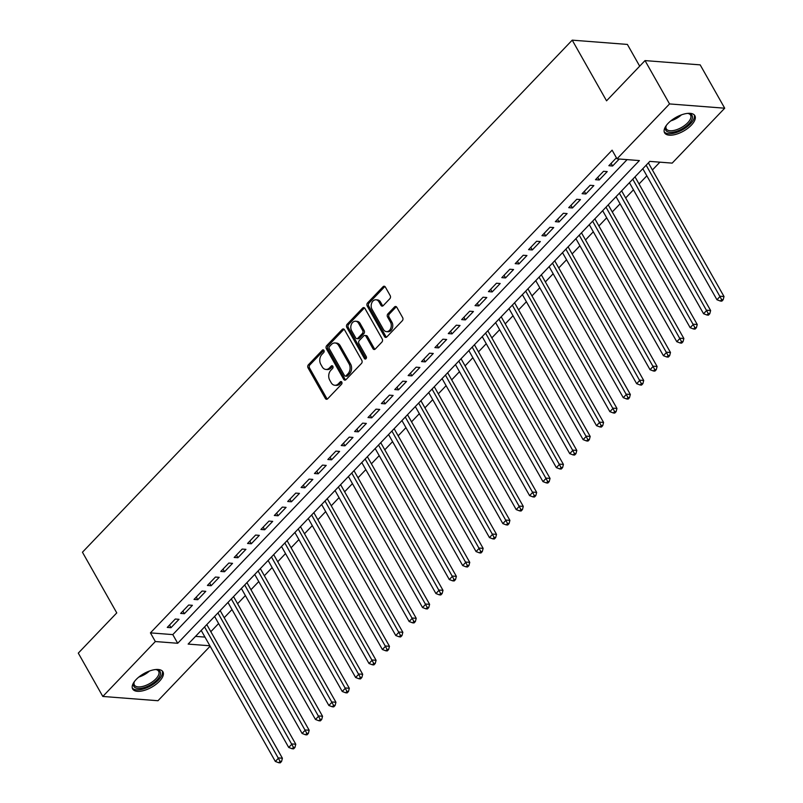 <?xml version="1.0" encoding="UTF-8"?>
<svg xmlns="http://www.w3.org/2000/svg" width="803" height="803" viewBox="0 0 803 803"><rect width="100%" height="100%" fill="white"/><g stroke="black" fill="none" stroke-linecap="round" stroke-linejoin="round"><path stroke-width="1.2" d="M323.94 350.419A1.536 1.134 -85.6 0 0 322.344 350.188L308.392 364.783A2.188 1.626 -85.6 0 0 308.041 367.854L325.366 398.479A2.188 1.626 -85.6 0 0 326.51 399.292A2.188 1.626 -85.6 0 0 327.644 398.81L341.596 384.215A1.536 1.134 -85.6 0 0 340.251 381.837L338.444 383.724A7.006 5.199 -85.6 0 1 334.821 385.269A7.006 5.199 -85.6 0 1 331.157 382.67L329.722 380.12A7.006 5.199 -85.6 0 1 330.836 370.283L332.643 368.396A1.536 1.134 -85.6 0 0 331.298 366.017L329.491 367.904A7.006 5.199 -85.6 0 1 325.867 369.44A7.006 5.199 -85.6 0 1 322.214 366.851L320.768 364.301A7.006 5.199 -85.6 0 1 321.893 354.464L323.689 352.567A1.536 1.134 -85.6 0 0 323.94 350.419M322.344 350.188L323.84 350.309A1.536 1.134 -85.6 0 0 323.84 350.309L309.878 364.893A2.188 1.626 -85.6 0 0 309.526 367.975L326.861 398.599A2.188 1.626 -85.6 0 0 327.273 399.101M341.757 381.937A1.536 1.134 -85.6 0 0 341.747 381.947L339.94 383.844L338.444 383.724M331.298 366.017L332.793 366.128A1.536 1.134 -85.6 0 0 332.793 366.128L330.987 368.015L329.491 367.904M691.353 125.158A17.395 7.839 -29.5 0 1 675.996 134.312A17.395 7.839 -29.5 0 1 664.583 132.826A17.395 7.839 -29.5 0 1 668.096 123.351A17.395 7.839 -29.5 0 1 683.453 114.207A17.395 7.839 -29.5 0 1 694.866 115.692A17.395 7.839 -29.5 0 1 691.353 125.158M159.426 681.305A17.395 7.839 -29.5 0 1 144.068 690.46A17.395 7.839 -29.5 0 1 132.656 688.974A17.395 7.839 -29.5 0 1 136.169 679.499A17.395 7.839 -29.5 0 1 151.526 670.354A17.395 7.839 -29.5 0 1 162.939 671.84A17.395 7.839 -29.5 0 1 159.426 681.305M389.846 298.706A2.188 1.626 -85.6 0 0 390.198 295.624L385.34 287.032A2.188 1.626 -85.6 0 0 384.195 286.229A2.188 1.626 -85.6 0 0 383.061 286.711L367.563 302.912A2.188 1.626 -85.6 0 0 367.212 305.983L384.537 336.618A2.188 1.626 -85.6 0 0 385.681 337.421A2.188 1.626 -85.6 0 0 386.815 336.939L402.313 320.738A2.188 1.626 -85.6 0 0 402.664 317.657L396.792 307.278A2.188 1.626 -85.6 0 0 395.648 306.475A2.188 1.626 -85.6 0 0 394.524 306.957L387.889 313.893A2.188 1.626 -85.6 0 0 387.538 316.964L390.449 322.113A5.852 4.346 -85.6 0 1 390.71 328.457A5.852 4.346 -85.6 0 1 386.484 331.629A5.852 4.346 -85.6 0 1 383.422 329.461L372.01 309.296A5.852 4.346 -85.6 0 1 371.749 302.952A5.852 4.346 -85.6 0 1 375.975 299.78A5.852 4.346 -85.6 0 1 379.036 301.948L380.943 305.311A2.188 1.626 -85.6 0 0 382.087 306.124A2.188 1.626 -85.6 0 0 383.222 305.642L389.846 298.706M210.135 646.204L157.98 700.728L102.814 696.452L78.292 653.12L116.766 612.9L82.448 552.223L572.218 40.15L606.546 100.817L645.02 60.596L669.541 103.928L724.707 108.204L672.181 163.119L649.818 161.383L188.143 644.086L209.884 645.773M102.814 696.452L155.34 641.537L177.704 643.273L639.379 160.58L617.015 158.843L669.541 103.928M617.015 158.843L612.107 150.181L150.432 632.874L155.34 641.537M344.487 329.742A2.188 1.626 -85.6 0 0 343.343 328.939A2.188 1.626 -85.6 0 0 342.208 329.421L326.711 345.621A2.188 1.626 -85.6 0 0 326.359 348.693L343.694 379.327A2.188 1.626 -85.6 0 0 344.838 380.13A2.188 1.626 -85.6 0 0 345.963 379.648L361.47 363.448A2.188 1.626 -85.6 0 0 361.822 360.376L344.487 329.742M347.137 324.271L362.635 308.061A2.188 1.626 -85.6 0 1 363.769 307.579A2.188 1.626 -85.6 0 1 364.913 308.392L382.238 339.017A2.188 1.626 -85.6 0 1 381.887 342.088L375.262 349.024A2.188 1.626 -85.6 0 1 374.128 349.506A2.188 1.626 -85.6 0 1 372.983 348.703L365.957 336.276A2.188 1.626 -85.6 0 0 364.813 335.463A2.188 1.626 -85.6 0 0 363.679 335.945L359.282 340.552A2.188 1.626 -85.6 0 0 358.931 343.624L366.248 356.552A1.536 1.134 -85.6 0 1 364.401 358.479L346.786 327.343A2.188 1.626 -85.6 0 1 347.137 324.271L348.632 324.382L364.13 308.181L362.635 308.061M175.295 619.023L167.265 627.414L170.989 627.705L179.019 619.314L175.295 619.023M188.675 605.03L180.645 613.422L184.379 613.713L192.409 605.321L188.675 605.03M202.055 591.038L194.025 599.429L197.759 599.721L205.789 591.329L202.055 591.038M215.445 577.046L207.415 585.437L211.139 585.728L219.169 577.337L215.445 577.046M228.825 563.054L220.795 571.455L224.519 571.736L232.549 563.345L228.825 563.054M242.205 549.061L234.175 557.463L237.899 557.744L245.929 549.352L242.205 549.061M255.585 535.069L247.555 543.47L251.289 543.761L259.319 535.36L255.585 535.069M268.965 521.087L260.935 529.478L264.669 529.769L272.699 521.368L268.965 521.087M282.355 507.094L274.325 515.486L278.049 515.777L286.079 507.376L282.355 507.094M295.735 493.102L287.705 501.494L291.429 501.785L299.459 493.393L295.735 493.102M309.115 479.11L301.085 487.501L304.809 487.792L312.839 479.401L309.115 479.11M322.495 465.118L314.465 473.509L318.199 473.8L326.219 465.409L322.495 465.118M335.875 451.125L327.845 459.517L331.579 459.808L339.609 451.416L335.875 451.125M349.255 437.133L341.235 445.535L344.959 445.816L352.989 437.424L349.255 437.133M362.645 423.141L354.615 431.542L358.339 431.823L366.369 423.432L362.645 423.141M376.025 409.149L367.995 417.55L371.719 417.841L379.749 409.44L376.025 409.149M389.405 395.166L381.375 403.558L385.099 403.849L393.129 395.447L389.405 395.166M402.785 381.174L394.755 389.565L398.489 389.856L406.519 381.455L402.785 381.174M416.165 367.182L408.145 375.573L411.869 375.864L419.899 367.473L416.165 367.182M429.555 353.19L421.525 361.581L425.249 361.872L433.279 353.481L429.555 353.19M442.935 339.197L434.905 347.589L438.629 347.88L446.659 339.488L442.935 339.197M456.315 325.205L448.285 333.596L452.009 333.887L460.039 325.496L456.315 325.205M469.695 311.213L461.665 319.614L465.399 319.895L473.429 311.504L469.695 311.213M483.075 297.22L475.045 305.622L478.779 305.903L486.809 297.511L483.075 297.22M496.465 283.228L488.435 291.63L492.159 291.921L500.189 283.519L496.465 283.228M509.845 269.246L501.815 277.637L505.539 277.928L513.569 269.527L509.845 269.246M523.225 255.254L515.195 263.645L518.919 263.936L526.949 255.535L523.225 255.254M536.605 241.261L528.575 249.653L532.309 249.944L540.339 241.552L536.605 241.261M549.985 227.269L541.955 235.66L545.689 235.952L553.719 227.56L549.985 227.269M563.375 213.277L555.345 221.668L559.069 221.959L567.099 213.568L563.375 213.277M576.755 199.285L568.725 207.676L572.449 207.967L580.479 199.576L576.755 199.285M590.135 185.292L582.105 193.694L585.829 193.975L593.859 185.583L590.135 185.292M603.515 171.3L595.485 179.701L599.219 179.982L607.239 171.591L603.515 171.3M150.432 632.874L172.796 634.611L627.093 159.626M616.423 157.81L608.865 165.709L612.599 166L619.264 159.024M210.818 631.7L218.617 623.54M224.198 617.708L231.997 609.557M237.578 603.715L245.377 595.565M250.958 589.723L258.757 581.573M264.348 575.731L272.137 567.58M277.728 561.739L285.527 553.588M291.108 547.746L298.907 539.596M304.488 533.754L312.287 525.604M317.868 519.772L325.667 511.611M331.258 505.78L339.047 497.619M344.638 491.787L352.437 483.637M358.018 477.795L365.817 469.645M371.398 463.803L379.197 455.652M384.778 449.81L392.577 441.66M398.158 435.818L405.957 427.668M411.548 421.826L419.337 413.675M424.928 407.834L432.727 399.683M438.308 393.851L446.107 385.691M451.687 379.859L459.487 371.699M465.067 365.867L472.867 357.716M478.458 351.875L486.247 343.724M491.837 337.882L499.637 329.732M505.217 323.89L513.017 315.74M518.597 309.898L526.397 301.747M531.977 295.905L539.777 287.755M545.367 281.913L553.157 273.763M558.747 267.931L566.547 259.77M572.127 253.939L579.927 245.778M585.507 239.946L593.307 231.796M598.887 225.954L606.687 217.804M612.277 211.962L620.067 203.811M625.657 197.97L633.457 189.819M639.037 183.977L646.837 175.827M652.417 169.985L659.895 162.166M195.52 636.367L204.986 637.1M639.69 66.167L627.384 44.426L572.218 40.15M645.02 60.596L700.186 64.872L724.707 108.204M172.796 634.611L177.704 643.273M170.989 627.705L169.503 625.075M184.379 613.713L182.883 611.083M197.759 599.721L196.273 597.091M211.139 585.728L209.653 583.098M224.519 571.736L223.033 569.106M237.899 557.744L236.413 555.114M251.289 543.761L249.793 541.132M264.669 529.769L263.183 527.139M278.049 515.777L276.563 513.147M291.429 501.785L289.943 499.155M304.809 487.792L303.323 485.163M318.199 473.8L316.703 471.17M331.579 459.808L330.083 457.178M344.959 445.816L343.473 443.186M358.339 431.823L356.853 429.193M371.719 417.841L370.233 415.211M385.099 403.849L383.613 401.219M398.489 389.856L396.993 387.227M411.869 375.864L410.383 373.234M425.249 361.872L423.763 359.242M438.629 347.88L437.143 345.25M452.009 333.887L450.523 331.258M465.399 319.895L463.903 317.265M478.779 305.903L477.293 303.273M492.159 291.921L490.673 289.291M505.539 277.928L504.053 275.299M518.919 263.936L517.433 261.306M532.309 249.944L530.813 247.314M545.689 235.952L544.203 233.322M559.069 221.959L557.583 219.329M572.449 207.967L570.963 205.337M585.829 193.975L584.343 191.345M599.219 179.982L597.723 177.353M612.599 166L611.103 163.37M325.867 369.44L327.363 369.561A7.006 5.199 -85.6 0 0 330.987 368.015M334.821 385.269L336.316 385.38A7.006 5.199 -85.6 0 0 339.94 383.844M344.075 329.24A2.188 1.626 -85.6 0 0 343.704 329.531L328.206 345.742A2.188 1.626 -85.6 0 0 327.855 348.813L345.18 379.438A2.188 1.626 -85.6 0 0 345.601 379.949M329.511 346.494A1.536 1.134 -85.6 0 0 329.26 348.643L344.467 375.533A1.536 1.134 -85.6 0 0 346.063 375.764L347.97 373.766A7.006 5.199 -85.6 0 0 349.094 363.93L338.695 345.551A7.006 5.199 -85.6 0 0 335.032 342.961A7.006 5.199 -85.6 0 0 331.408 344.507L329.511 346.494M345.27 376.095L346.766 376.216A1.536 1.134 -85.6 0 0 347.558 375.874L346.063 375.764M335.032 342.961L336.527 343.082A7.006 5.199 -85.6 0 1 340.181 345.671L350.58 364.04A7.006 5.199 -85.6 0 1 349.456 373.887L347.558 375.874M364.813 335.463L366.298 335.584A2.188 1.626 -85.6 0 1 367.443 336.397L374.469 348.813A2.188 1.626 -85.6 0 0 374.891 349.325M348.632 324.382A2.188 1.626 -85.6 0 0 348.281 327.453L365.897 358.59A1.536 1.134 -85.6 0 0 365.977 358.73M358.66 323.388A5.852 4.346 -85.6 0 0 355.599 321.22A5.852 4.346 -85.6 0 0 351.373 324.392A5.852 4.346 -85.6 0 0 351.634 330.736L355.659 337.842A2.188 1.626 -85.6 0 0 356.803 338.645A2.188 1.626 -85.6 0 0 357.927 338.163L362.334 333.566A2.188 1.626 -85.6 0 0 362.685 330.495L358.66 323.388L360.156 323.509A5.852 4.346 -85.6 0 0 357.094 321.341L355.599 321.22M356.803 338.645L358.289 338.766A2.188 1.626 -85.6 0 0 359.423 338.284L357.927 338.163M360.156 323.509L364.171 330.605A2.188 1.626 -85.6 0 1 363.819 333.687L359.423 338.284M375.975 299.78L377.47 299.9A5.852 4.346 -85.6 0 1 380.532 302.069L382.429 305.421A2.188 1.626 -85.6 0 0 382.85 305.933M386.484 331.629L387.969 331.739A5.852 4.346 -85.6 0 0 392.205 328.578A5.852 4.346 -85.6 0 0 391.934 322.224L390.449 322.113M396.381 306.776A2.188 1.626 -85.6 0 0 396.009 307.067L389.375 314.003A2.188 1.626 -85.6 0 0 389.023 317.085L391.934 322.224M384.918 286.53A2.188 1.626 -85.6 0 0 384.557 286.822L369.059 303.032A2.188 1.626 -85.6 0 0 368.707 306.104L386.032 336.728A2.188 1.626 -85.6 0 0 386.454 337.24M201.202 630.425L275.339 761.445L278.681 757.942L282.405 758.233L206.793 624.583M280.066 761.334L278.731 762.73L280.227 762.85L281.562 761.455L280.066 761.334L204.554 626.922M278.731 762.73L275.339 761.445M282.405 758.233L281.562 761.455M155.541 669.551A15.056 6.785 -29.5 0 1 156.645 669.642A15.056 6.785 -29.5 0 1 157.077 679.8A15.056 6.785 -29.5 0 1 140.465 688.392A15.056 6.785 -29.5 0 1 134.011 682.44A15.056 6.785 -29.5 0 1 134.492 681.456M134.282 681.867A13.942 6.273 150.5 0 0 134.382 685.019A13.942 6.273 150.5 0 0 143.526 686.204A13.942 6.273 150.5 0 0 155.842 678.876A13.942 6.273 150.5 0 0 158.653 671.288A13.942 6.273 150.5 0 0 156.003 669.572M132.274 687.99A17.285 7.789 150.5 0 0 158.562 679.91A17.285 7.789 150.5 0 0 162.286 671.007M687.468 113.404A15.056 6.785 -29.5 0 1 688.572 113.494A15.056 6.785 -29.5 0 1 690.801 121.464A15.056 6.785 -29.5 0 1 676.146 131.441A15.056 6.785 -29.5 0 1 665.938 126.292A15.056 6.785 -29.5 0 1 666.43 125.308M666.209 125.72A13.942 6.273 150.5 0 0 666.319 128.871A13.942 6.273 150.5 0 0 675.865 129.935A13.942 6.273 150.5 0 0 690.58 115.14A13.942 6.273 150.5 0 0 687.94 113.424M664.201 131.843A17.285 7.789 150.5 0 0 675.735 132.706A17.285 7.789 150.5 0 0 694.224 114.859M214.592 616.433L288.719 747.452L292.061 743.959L295.785 744.24L220.173 610.591M293.456 747.342L292.111 748.747L293.607 748.858L294.942 747.463L293.456 747.342L217.934 612.93M292.111 748.747L288.719 747.452M295.785 744.24L294.942 747.463M227.972 602.441L302.099 733.46L305.441 729.967L309.175 730.248L233.553 596.599M306.836 733.35L305.491 734.755L306.987 734.865L308.322 733.47L306.836 733.35L231.314 598.938M305.491 734.755L302.099 733.46M309.175 730.248L308.322 733.47M241.352 588.448L315.479 719.468L318.821 715.975L322.555 716.266L246.933 582.607M320.216 719.358L318.881 720.763L320.367 720.873L321.702 719.478L320.216 719.358L244.694 584.945M318.881 720.763L315.479 719.468M322.555 716.266L321.702 719.478M254.732 574.456L328.859 705.476L332.211 701.983L335.935 702.274L260.323 568.614M333.596 705.375L332.261 706.77L333.747 706.881L335.092 705.486L333.596 705.375L258.074 570.963M332.261 706.77L328.859 705.476M335.935 702.274L335.092 705.486M268.112 560.464L342.249 691.483L345.591 687.99L349.315 688.281L273.703 554.622M346.976 691.383L345.641 692.778L347.137 692.899L348.472 691.493L346.976 691.383L271.464 556.971M345.641 692.778L342.249 691.483M349.315 688.281L348.472 691.493M281.502 546.472L355.629 677.501L358.971 673.998L362.695 674.289L287.083 540.64M360.356 677.391L359.021 678.786L360.517 678.906L361.852 677.501L360.356 677.391L284.844 542.979M359.021 678.786L355.629 677.501M362.695 674.289L361.852 677.501M294.882 532.479L369.009 663.509L372.351 660.006L376.085 660.297L300.463 526.648M373.746 663.398L372.401 664.794L373.897 664.914L375.232 663.509L373.746 663.398L298.224 528.986M372.401 664.794L369.009 663.509M376.085 660.297L375.232 663.509M308.262 518.497L382.389 649.517L385.731 646.014L389.465 646.305L313.843 512.655M387.126 649.406L385.791 650.801L387.277 650.922L388.612 649.527L387.126 649.406L311.604 514.994M385.791 650.801L382.389 649.517M389.465 646.305L388.612 649.527M321.642 504.505L395.769 635.524L399.121 632.021L402.845 632.312L327.233 498.663M400.506 635.414L399.171 636.809L400.657 636.93L402.002 635.534L400.506 635.414L324.984 501.002M399.171 636.809L395.769 635.524M402.845 632.312L402.002 635.534M335.022 490.513L409.159 621.532L412.501 618.039L416.225 618.32L340.613 484.671M413.886 621.422L412.551 622.827L414.037 622.937L415.382 621.542L413.886 621.422L338.374 487.009M412.551 622.827L409.159 621.532M416.225 618.32L415.382 621.542M348.412 476.52L422.539 607.54L425.881 604.047L429.605 604.328L353.993 470.678M427.266 607.429L425.931 608.835L427.427 608.945L428.762 607.55L427.266 607.429L351.754 473.017M425.931 608.835L422.539 607.54M429.605 604.328L428.762 607.55M361.792 462.528L435.919 593.547L439.261 590.054L442.995 590.346L367.372 456.686M440.656 593.437L439.311 594.842L440.807 594.953L442.142 593.558L440.656 593.437L365.134 459.025M439.311 594.842L435.919 593.547M442.995 590.346L442.142 593.558M375.172 448.536L449.299 579.555L452.641 576.062L456.375 576.353L380.752 442.694M454.036 579.455L452.701 580.85L454.187 580.96L455.522 579.565L454.036 579.455L378.514 445.043M452.701 580.85L449.299 579.555M456.375 576.353L455.522 579.565M388.552 434.543L462.679 565.563L466.031 562.07L469.755 562.361L394.132 428.702M467.416 565.463L466.081 566.858L467.567 566.978L468.912 565.573L467.416 565.463L391.894 431.05M466.081 566.858L462.679 565.563M469.755 562.361L468.912 565.573M401.932 420.551L476.059 551.581L479.411 548.078L483.135 548.369L407.522 414.719M480.796 551.47L479.461 552.865L480.947 552.986L482.292 551.581L480.796 551.47L405.284 417.058M479.461 552.865L476.059 551.581M483.135 548.369L482.292 551.581M415.312 406.559L489.449 537.588L492.791 534.085L496.515 534.376L420.902 400.727M494.176 537.478L492.841 538.873L494.337 538.994L495.672 537.588L494.176 537.478L418.664 403.066M492.841 538.873L489.449 537.588M496.515 534.376L495.672 537.588M428.702 392.577L502.829 523.596L506.171 520.093L509.905 520.384L434.282 386.735M507.566 523.486L506.221 524.881L507.717 525.001L509.052 523.606L507.566 523.486L432.044 389.074M506.221 524.881L502.829 523.596M509.905 520.384L509.052 523.606M442.082 378.584L516.209 509.604L519.551 506.101L523.285 506.392L447.662 372.743M520.946 509.493L519.601 510.889L521.097 511.009L522.432 509.614L520.946 509.493L445.424 375.081M519.601 510.889L516.209 509.604M523.285 506.392L522.432 509.614M455.462 364.592L529.589 495.612L532.941 492.119L536.665 492.4L461.042 358.75M534.326 495.501L532.991 496.906L534.477 497.017L535.822 495.622L534.326 495.501L458.804 361.089M532.991 496.906L529.589 495.612M536.665 492.4L535.822 495.622M468.842 350.6L542.969 481.619L546.321 478.126L550.045 478.407L474.432 344.758M547.706 481.509L546.371 482.914L547.857 483.025L549.202 481.629L547.706 481.509L472.194 347.097M546.371 482.914L542.969 481.619M550.045 478.407L549.202 481.629M482.222 336.608L556.359 467.627L559.701 464.134L563.425 464.425L487.812 330.766M561.086 467.517L559.751 468.922L561.247 469.032L562.582 467.637L561.086 467.517L485.574 333.104M559.751 468.922L556.359 467.627M563.425 464.425L562.582 467.637M495.612 322.615L569.739 453.635L573.081 450.142L576.805 450.433L501.192 316.773M574.476 453.534L573.131 454.93L574.627 455.04L575.962 453.645L574.476 453.534L498.954 319.122M573.131 454.93L569.739 453.635M576.805 450.433L575.962 453.645M508.992 308.623L583.119 439.642L586.461 436.149L590.195 436.441L514.572 302.781M587.856 439.542L586.511 440.937L588.007 441.058L589.342 439.653L587.856 439.542L512.334 305.13M586.511 440.937L583.119 439.642M590.195 436.441L589.342 439.653M522.372 294.631L596.499 425.66L599.841 422.157L603.575 422.448L527.952 288.799M601.236 425.55L599.901 426.945L601.387 427.066L602.722 425.66L601.236 425.55L525.714 291.138M599.901 426.945L596.499 425.66M603.575 422.448L602.722 425.66M535.752 280.638L609.879 411.668L613.231 408.165L616.955 408.456L541.342 274.807M614.616 411.558L613.281 412.953L614.767 413.073L616.112 411.668L614.616 411.558L539.094 277.145M613.281 412.953L609.879 411.668M616.955 408.456L616.112 411.668M549.132 266.656L623.269 397.676L626.611 394.173L630.335 394.464L554.722 260.814M627.996 397.565L626.661 398.961L628.157 399.081L629.492 397.686L627.996 397.565L552.484 263.153M626.661 398.961L623.269 397.676M630.335 394.464L629.492 397.686M562.522 252.664L636.649 383.683L639.991 380.18L643.715 380.471L568.102 246.822M641.376 383.573L640.041 384.968L641.537 385.089L642.872 383.693L641.376 383.573L565.864 249.161M640.041 384.968L636.649 383.683M643.715 380.471L642.872 383.693M575.902 238.672L650.029 369.691L653.371 366.198L657.105 366.479L581.482 232.83M654.766 369.581L653.421 370.986L654.917 371.096L656.252 369.701L654.766 369.581L579.244 235.169M653.421 370.986L650.029 369.691M657.105 366.479L656.252 369.701M589.282 224.679L663.408 355.699L666.751 352.206L670.485 352.487L594.862 218.838M668.146 355.588L666.811 356.994L668.297 357.104L669.632 355.709L668.146 355.588L592.624 221.176M666.811 356.994L663.408 355.699M670.485 352.487L669.632 355.709M602.662 210.687L676.788 341.707L680.141 338.214L683.865 338.505L608.252 204.845M681.526 341.596L680.191 343.001L681.677 343.112L683.022 341.717L681.526 341.596L606.004 207.184M680.191 343.001L676.788 341.707M683.865 338.505L683.022 341.717M616.042 196.695L690.178 327.714L693.521 324.221L697.245 324.512L621.632 190.853M694.906 327.614L693.571 329.009L695.057 329.12L696.402 327.724L694.906 327.614L619.394 193.202M693.571 329.009L690.178 327.714M697.245 324.512L696.402 327.724M629.432 182.703L703.558 313.722L706.901 310.229L710.625 310.52L635.012 176.861M708.286 313.622L706.951 315.017L708.447 315.137L709.782 313.732L708.286 313.622L632.774 179.21M706.951 315.017L703.558 313.722M710.625 310.52L709.782 313.732M642.812 168.71L716.938 299.74L720.281 296.237L724.015 296.528L648.392 162.879M721.676 299.629L720.331 301.025L721.827 301.145L723.162 299.74L721.676 299.629L646.154 165.217M720.331 301.025L716.938 299.74M724.015 296.528L723.162 299.74M341.747 381.947L340.251 381.837M326.861 398.599L325.366 398.479M309.526 367.975L308.041 367.854M309.878 364.893L308.392 364.783M345.18 379.438L343.694 379.327M327.855 348.813L326.359 348.693M328.206 345.742L326.711 345.621M343.704 329.531L342.208 329.421M349.456 373.887L347.97 373.766M350.58 364.04L349.094 363.93M340.181 345.671L338.695 345.551M374.469 348.813L372.983 348.703M367.443 336.397L365.957 336.276M365.897 358.59L364.401 358.479M348.281 327.453L346.786 327.343M363.819 333.687L362.334 333.566M364.171 330.605L362.685 330.495M382.429 305.421L380.943 305.311M380.532 302.069L379.036 301.948M389.023 317.085L387.538 316.964M389.375 314.003L387.889 313.893M396.009 307.067L394.524 306.957M386.032 336.728L384.537 336.618M368.707 306.104L367.212 305.983M369.059 303.032L367.563 302.912M384.557 286.822L383.061 286.711M149.529 670.997A13.942 6.273 -29.5 0 1 138.839 677.049M681.466 114.849A13.942 6.273 -29.5 0 1 670.766 120.902"/></g></svg>
